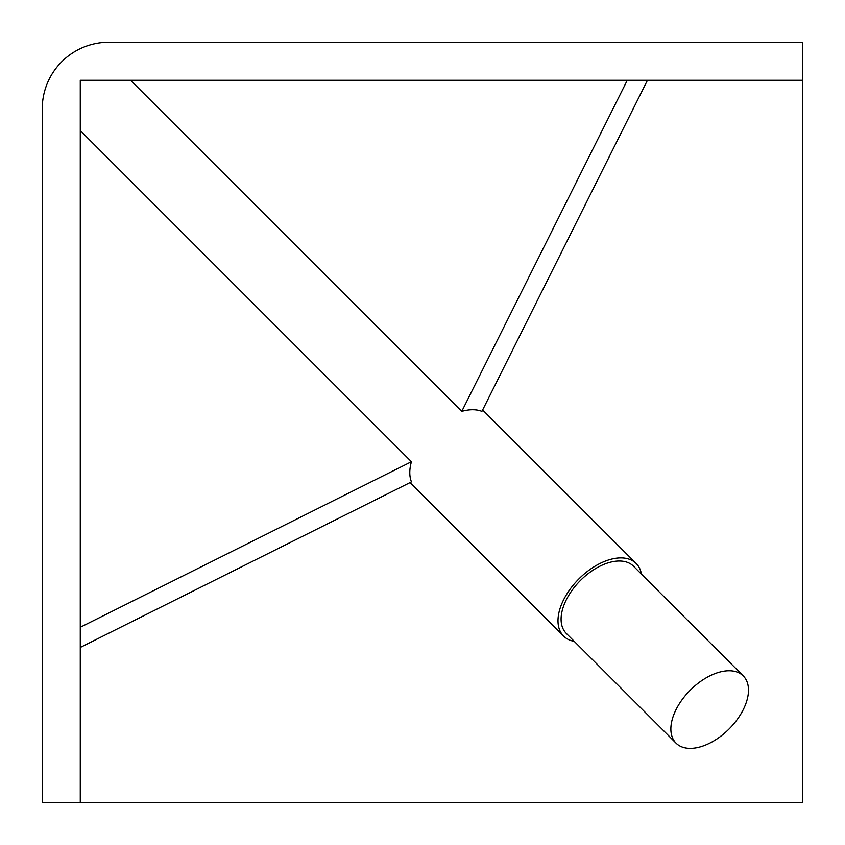 <?xml version="1.0" encoding="UTF-8"?>
<svg xmlns="http://www.w3.org/2000/svg" width="845" height="845" viewBox="0 0 845 845"><rect width="100%" height="100%" fill="white"/><g stroke="black" fill="none" stroke-linecap="round" stroke-linejoin="round"><path stroke-width="1.27" d="M802.75 80.275L802.75 42.25L108.794 42.25A66.544 66.544 0 0 0 42.25 108.794L42.25 802.75L802.75 802.75L802.75 80.275L80.275 80.275L80.275 802.75M641.429 574.114A51.334 29.638 135 0 0 636.201 563.509A51.334 29.638 135 0 0 578.941 578.857A51.334 29.638 135 0 0 563.615 636.116A51.334 29.638 135 0 0 574.22 641.344M130.605 80.275L461.761 411.378A51.334 29.638 -45 0 1 481.925 411.378L647.45 80.275M80.275 647.45L411.452 481.882A51.334 29.638 -45 0 1 411.43 461.729L80.275 130.584M743.283 675.958L633.507 566.203A47.531 27.441 135 0 0 580.494 580.409A47.531 27.441 135 0 0 566.298 633.423L676.074 743.188A47.531 27.441 135 0 0 743.294 709.568A47.531 27.441 135 0 0 743.283 675.958A47.531 27.441 135 0 0 690.27 690.164A47.531 27.441 135 0 0 676.074 743.188M627.275 80.275L461.761 411.378M411.43 461.729L80.275 627.275M410.057 482.579L563.615 636.116M482.632 409.962L636.201 563.509"/></g></svg>
